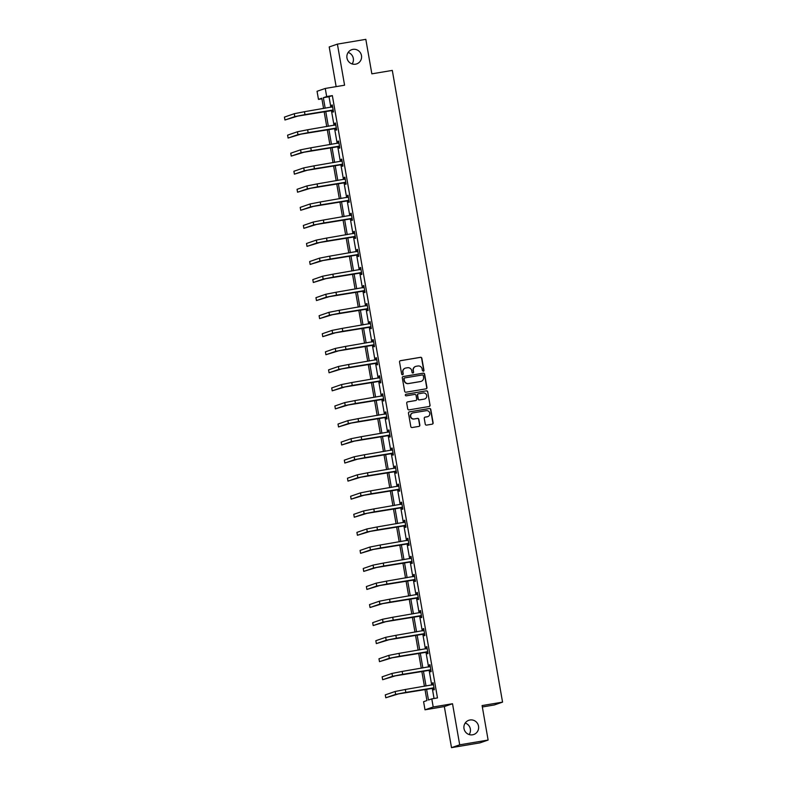 <?xml version="1.0" encoding="UTF-8"?>
<svg xmlns="http://www.w3.org/2000/svg" width="787" height="787" viewBox="0 0 787 787"><rect width="100%" height="100%" fill="white"/><g stroke="black" fill="none" stroke-linecap="round" stroke-linejoin="round"><path stroke-width="1.18" d="M423.317 371.257A0.807 0.787 71 0 0 423.957 370.333L421.852 358.262A1.151 1.131 71 0 0 420.533 357.308L400.455 360.682A1.151 1.131 71 0 0 399.54 362L401.645 374.071A0.807 0.787 71 0 0 402.688 374.71A0.807 0.787 71 0 0 403.21 373.815L402.934 372.251A3.689 3.62 71 0 1 405.866 368.011L407.538 367.736A3.689 3.62 71 0 1 411.749 370.766L412.024 372.33A0.807 0.787 71 0 0 413.067 372.969A0.807 0.787 71 0 0 413.578 372.074L413.313 370.51A3.689 3.62 71 0 1 416.244 366.27L417.917 365.994A3.689 3.62 71 0 1 422.127 369.024L422.393 370.588A0.807 0.787 71 0 0 423.74 370.402L421.625 358.331A1.151 1.131 71 0 0 420.317 357.387L400.229 360.761A1.151 1.131 71 0 0 400.17 360.771M402.57 374.74A0.807 0.787 71 0 0 402.983 373.884L402.934 372.251M412.949 372.999A0.807 0.787 71 0 0 413.362 372.143L413.313 370.51M469.987 719.987A7.526 7.368 71 0 0 464.133 729.215A7.526 7.368 71 0 0 473.735 734.507A7.526 7.368 71 0 0 469.987 719.987M352.95 49.374A7.526 7.368 71 0 0 347.097 58.602A7.526 7.368 71 0 0 356.688 63.895A7.526 7.368 71 0 0 352.95 49.374M425.255 424.163A1.151 1.131 71 0 0 426.574 425.118L432.201 424.163A1.151 1.131 71 0 0 433.125 422.845L430.784 409.437A1.151 1.131 71 0 0 429.466 408.492L409.388 411.857A1.151 1.131 71 0 0 408.473 413.185L410.804 426.593A1.151 1.131 71 0 0 412.122 427.538L418.93 426.397A1.151 1.131 71 0 0 419.845 425.069L418.841 419.333A1.151 1.131 71 0 0 417.533 418.389L414.159 418.95A3.089 3.02 71 0 1 412.624 412.998A3.089 3.02 71 0 1 413.096 412.88L426.318 410.657A3.089 3.02 71 0 1 427.853 416.608A3.089 3.02 71 0 1 427.38 416.736L425.177 417.1A1.151 1.131 71 0 0 424.252 418.428L425.255 424.163M488.117 740.055L479.913 742.879L451.502 747.65L459.697 744.827L488.117 740.055L482.097 705.565L502.559 702.132L392.3 70.407L371.848 73.84L365.827 39.35L337.407 44.121L344.578 85.212L325.257 88.449L326.674 96.555L332.35 95.601L437.474 697.921L431.788 698.876L433.204 706.982L425.01 709.805L423.593 701.699L426.918 700.558L424.95 689.274M459.697 744.827L452.525 703.735L433.204 706.982M426.042 388.837A1.151 1.131 71 0 0 426.957 387.509L424.616 374.11A1.151 1.131 71 0 0 423.308 373.156L403.219 376.53A1.151 1.131 71 0 0 402.305 377.849L404.646 391.257A1.151 1.131 71 0 0 405.954 392.211L426.042 388.837M427.695 391.769L430.036 405.177A1.151 1.131 71 0 1 429.122 406.505L409.043 409.87A1.151 1.131 71 0 1 407.725 408.925L406.722 403.19A1.151 1.131 71 0 1 407.646 401.862L415.782 400.494A1.151 1.131 71 0 0 416.707 399.176L416.038 395.369A1.151 1.131 71 0 0 414.729 394.415L406.249 395.841A0.807 0.787 71 0 1 405.846 394.287A0.807 0.787 71 0 1 405.964 394.248L426.387 390.824A1.151 1.131 71 0 1 427.695 391.769L430.036 405.177M337.407 44.121L329.212 46.945L336.138 86.629M482.342 706.972L494.354 704.955L502.559 702.132M332.35 95.601L329.025 96.742L330.865 107.268M331.386 110.259L334.013 125.33M334.534 128.32L337.17 143.382M337.692 146.372L340.318 161.443M340.84 164.434L343.466 179.495M343.988 182.486L346.624 197.557M347.146 200.537L349.772 215.608M350.294 218.599L352.92 233.66M353.442 236.651L356.078 251.722M356.6 254.713L359.226 269.774M359.748 272.764L362.374 287.835M362.896 290.816L365.532 305.887M366.053 308.878L368.68 323.939M369.201 326.93L371.828 342.001M372.349 344.991L374.986 360.053M375.507 363.043L378.134 378.114M378.655 381.095L381.282 396.166M381.803 399.157L384.44 414.218M384.961 417.208L387.588 432.279M388.109 435.27L390.736 450.331M391.257 453.322L393.893 468.393M394.415 471.374L397.042 486.445M397.563 489.435L400.19 504.497M400.711 507.487L403.347 522.558M403.869 525.549L406.495 540.61M407.017 543.601L409.643 558.672M410.165 561.652L412.801 576.723M413.323 579.714L415.949 594.775M416.471 597.766L419.097 612.837M419.619 615.827L422.255 630.889M422.776 633.879L425.403 648.95M425.924 651.931L428.551 667.002M429.072 669.993L431.709 685.054M432.23 688.045L434.05 698.502M332.616 110.21L332.94 112.088L333.491 111.892L332.281 104.946L331.73 105.143L332.055 107.022M335.764 128.261L336.088 130.14L336.649 129.953L335.429 123.008L334.878 123.195L335.203 125.074M338.912 146.323L339.246 148.202L339.797 148.005L338.587 141.06L338.026 141.257L338.361 143.136M342.07 164.375L342.394 166.254L342.945 166.067L341.735 159.122L341.184 159.308L341.509 161.187M345.218 182.427L345.542 184.306L346.103 184.119L344.883 177.173L344.332 177.36L344.657 179.239M348.366 200.488L348.7 202.367L349.251 202.17L348.041 195.225L347.48 195.422L347.815 197.301M351.523 218.54L351.848 220.419L352.399 220.232L351.189 213.287L350.638 213.474L350.963 215.353M354.671 236.602L354.996 238.481L355.557 238.284L354.337 231.339L353.786 231.535L354.111 233.414M357.819 254.654L358.154 256.532L358.705 256.346L357.495 249.4L356.934 249.587L357.268 251.466M360.977 272.705L361.302 274.584L361.853 274.397L360.643 267.452L360.092 267.639L360.416 269.518M364.125 290.767L364.45 292.646L365.001 292.449L363.791 285.504L363.24 285.701L363.564 287.58M367.273 308.819L367.608 310.698L368.159 310.511L366.949 303.566L366.388 303.752L366.722 305.631M370.431 326.88L370.756 328.759L371.307 328.563L370.097 321.617L369.546 321.814L369.87 323.693M373.579 344.932L373.904 346.811L374.455 346.624L373.245 339.679L372.694 339.866L373.018 341.745M376.727 362.984L377.062 364.863L377.612 364.676L376.402 357.731L375.842 357.928L376.176 359.797M379.885 381.046L380.21 382.925L380.76 382.728L379.55 375.793L379 375.979L379.324 377.858M383.033 399.098L383.358 400.977L383.908 400.79L382.698 393.844L382.148 394.031L382.472 395.91M386.181 417.159L386.506 419.038L387.066 418.841L385.856 411.896L385.296 412.093L385.63 413.972M389.329 435.211L389.663 437.09L390.214 436.903L389.004 429.958L388.453 430.145L388.778 432.024M392.487 453.263L392.811 455.142L393.362 454.955L392.152 448.01L391.601 448.206L391.926 450.085M395.635 471.324L395.959 473.203L396.52 473.007L395.31 466.071L394.749 466.258L395.084 468.137M398.783 489.376L399.117 491.255L399.668 491.068L398.458 484.123L397.907 484.31L398.232 486.189M401.941 507.438L402.265 509.317L402.816 509.12L401.606 502.175L401.055 502.372L401.38 504.251M405.089 525.49L405.413 527.369L405.974 527.182L404.764 520.237L404.203 520.423L404.538 522.302M408.237 543.551L408.571 545.421L409.122 545.234L407.912 538.288L407.361 538.485L407.686 540.364M411.394 561.603L411.719 563.482L412.27 563.285L411.06 556.35L410.509 556.537L410.834 558.416M414.542 579.655L414.867 581.534L415.428 581.347L414.218 574.402L413.657 574.589L413.992 576.468M417.69 597.717L418.025 599.596L418.576 599.399L417.366 592.454L416.815 592.65L417.14 594.529M420.848 615.768L421.173 617.647L421.724 617.461L420.514 610.515L419.963 610.702L420.288 612.581M423.996 633.83L424.321 635.709L424.882 635.512L423.672 628.567L423.111 628.764L423.445 630.643M427.144 651.882L427.479 653.761L428.03 653.574L426.82 646.629L426.269 646.816L426.593 648.695M430.302 669.934L430.627 671.813L431.178 671.626L429.968 664.681L429.417 664.867L429.741 666.746M433.45 687.995L433.775 689.874L434.335 689.678L433.125 682.732L432.565 682.929L432.899 684.808M469.16 734.556A7.526 7.368 71 0 0 465.196 723.056M352.123 63.944A7.526 7.368 71 0 0 348.159 52.444M452.525 703.735L444.33 706.559L451.502 747.65M444.33 706.559L425.01 709.805M321.893 98.808L318.469 99.378L317.053 91.282L325.257 88.449M426.544 688.999L428.472 700.027L431.788 698.876M326.674 96.555L323.349 97.696L325.179 108.222M325.7 111.213L328.336 126.284M328.858 129.275L331.484 144.336M332.006 147.326L334.632 162.397M335.154 165.378L337.79 180.449M338.312 183.44L340.938 198.501M341.46 201.492L344.086 216.563M344.608 219.553L347.244 234.615M347.765 237.605L350.392 252.676M350.913 255.667L353.54 270.728M354.061 273.719L356.698 288.79M357.219 291.77L359.846 306.841M360.367 309.832L362.994 324.893M363.515 327.884L366.152 342.955M366.673 345.946L369.3 361.007M369.821 363.997L372.448 379.068M372.969 382.049L375.606 397.12M376.127 400.111L378.754 415.172M379.275 418.163L381.902 433.234M382.423 436.224L385.059 451.285M385.581 454.276L388.207 469.347M388.729 472.328L391.355 487.399M391.877 490.39L394.513 505.451M395.035 508.441L397.661 523.512M398.183 526.503L400.809 541.564M401.331 544.555L403.967 559.626M404.488 562.607L407.115 577.678M407.636 580.668L410.263 595.729M410.784 598.72L413.421 613.791M413.942 616.782L416.569 631.843M417.09 634.834L419.717 649.905M420.238 652.885L422.875 667.956M423.396 670.947L426.023 686.008M323.585 108.498L321.794 98.237L318.469 99.378M424.429 686.284L421.793 671.213M421.271 668.222L418.645 653.161M418.123 650.17L415.497 635.099M414.975 632.118L412.339 617.047M411.817 614.057L409.191 598.996M408.669 596.005L406.043 580.934M405.521 577.943L402.885 562.882M402.364 559.891L399.737 544.82M399.216 541.83L396.589 526.769M396.068 523.778L393.431 508.707M392.91 505.726L390.283 490.655M389.762 487.665L387.135 472.603M386.614 469.613L383.977 454.542M383.456 451.551L380.829 436.49M380.308 433.499L377.681 418.428M377.16 415.447L374.523 400.376M374.002 397.386L371.375 382.325M370.854 379.334L368.227 364.263M367.706 361.272L365.07 346.211M364.548 343.221L361.922 328.149M361.4 325.169L358.774 310.098M358.252 307.107L355.616 292.046M355.094 289.055L352.468 273.984M351.946 270.994L349.32 255.932M348.798 252.942L346.162 237.871M345.641 234.89L343.014 219.819M342.493 216.828L339.866 201.767M339.345 198.777L336.708 183.705M336.187 180.715L333.56 165.654M333.039 162.663L330.412 147.592M329.891 144.611L327.254 129.54M326.733 126.55L324.106 111.488M329.025 96.742L323.349 97.696M331.73 105.143L332.301 105.045M334.878 123.195L335.449 123.097M338.026 141.257L338.597 141.158M341.184 159.308L341.755 159.21M344.332 177.36L344.903 177.272M347.48 195.422L348.051 195.324M350.638 213.474L351.209 213.385M353.786 231.535L354.357 231.437M356.934 249.587L357.505 249.489M360.092 267.639L360.662 267.55M363.24 285.701L363.81 285.602M366.388 303.752L366.958 303.664M369.546 321.814L370.116 321.716M372.694 339.866L373.264 339.768M375.842 357.928L376.412 357.829M379 375.979L379.57 375.881M382.148 394.031L382.718 393.943M385.296 412.093L385.866 411.995M388.453 430.145L389.024 430.046M391.601 448.206L392.172 448.108M394.749 466.258L395.32 466.16M397.907 484.31L398.478 484.221M401.055 502.372L401.626 502.273M404.203 520.423L404.774 520.325M407.361 538.485L407.932 538.387M410.509 556.537L411.08 556.439M413.657 574.589L414.228 574.5M416.815 592.65L417.385 592.552M419.963 610.702L420.533 610.604M423.111 628.764L423.681 628.665M426.269 646.816L426.839 646.717M429.417 664.867L429.987 664.779M432.565 682.929L433.135 682.831M415.566 366.457A3.689 3.62 71 0 0 413.086 370.588M405.187 368.198A3.689 3.62 71 0 0 402.708 372.33M426.101 388.817A1.151 1.131 71 0 0 426.731 387.588L424.4 374.179A1.151 1.131 71 0 0 423.081 373.235L403.003 376.609A1.151 1.131 71 0 0 402.934 376.619M423.268 375.615A0.807 0.787 71 0 0 422.353 374.956L404.725 377.917A0.807 0.787 71 0 0 404.085 378.842L404.37 380.485A3.689 3.62 71 0 0 408.571 383.525L420.622 381.498A3.689 3.62 71 0 0 423.563 377.268L423.268 375.615M404.488 377.986A0.807 0.787 71 0 0 403.859 378.911L404.085 378.842M421.084 381.39A3.689 3.62 71 0 1 420.406 381.577L408.355 383.603A3.689 3.62 71 0 1 404.144 380.564L403.859 378.911M429.19 406.486A1.151 1.131 71 0 0 429.82 405.256M415.851 400.485A1.151 1.131 71 0 1 415.566 400.573L407.42 401.941A1.151 1.131 71 0 0 407.351 401.95M405.964 394.248L405.748 394.326A0.807 0.787 71 0 0 405.738 394.326L426.387 390.824M424.242 399.078A3.089 3.02 71 0 0 426.643 395.29A3.089 3.02 71 0 0 423.18 392.998L418.517 393.785A1.151 1.131 71 0 0 417.602 395.104L418.261 398.911A1.151 1.131 71 0 0 419.579 399.855L424.016 399.157A3.089 3.02 71 0 0 424.606 398.989M418.231 393.874A1.151 1.131 71 0 0 417.376 395.182L417.602 395.104M424.016 399.157L419.363 399.934A1.151 1.131 71 0 1 418.045 398.989L417.376 395.182M427.479 391.847A1.151 1.131 71 0 0 426.161 390.903M427.744 416.648A3.089 3.02 71 0 1 427.154 416.815L424.95 417.179A1.151 1.131 71 0 0 424.891 417.189M412.506 413.037A3.089 3.02 71 0 0 410.47 416.736A3.089 3.02 71 0 0 413.932 419.028L414.159 418.95M418.989 426.387A1.151 1.131 71 0 0 419.628 425.147L418.625 419.412A1.151 1.131 71 0 0 417.307 418.468L413.932 419.028M432.27 424.154A1.151 1.131 71 0 0 432.899 422.924L430.558 409.515A1.151 1.131 71 0 0 429.249 408.561L409.161 411.935A1.151 1.131 71 0 0 409.102 411.945M332.606 106.825L304.48 111.705L304.982 114.597L333.167 110.013M331.937 107.091L332.586 106.688M333.226 110.347L297.643 116.122L284.953 119.998L294.8 116.604L304.982 114.597M284.953 119.998L284.441 117.096L294.289 113.702L304.48 111.705M332.232 110.121L332.783 109.934M335.764 124.887L307.628 129.757L308.14 132.649L336.315 128.074M335.095 125.153L335.734 124.749M336.374 128.399L300.791 134.174L288.101 138.05L297.948 134.656L308.14 132.649M288.101 138.05L287.599 135.157L297.447 131.763L307.628 129.757M335.38 128.173L335.931 127.986M338.912 142.939L310.786 147.818L311.288 150.71L339.472 146.126M338.243 143.204L338.892 142.801M339.522 146.461L303.939 152.235L291.249 156.101L301.096 152.708L311.288 150.71M291.249 156.101L290.747 153.209L300.595 149.815L310.786 147.818M338.528 146.234L339.089 146.038M342.06 161.001L313.934 165.87L314.436 168.762L342.62 164.188M341.391 161.256L342.04 160.853M342.679 164.513L307.097 170.287L294.407 174.163L304.254 170.769L314.436 168.762M294.407 174.163L293.895 171.271L303.743 167.877L313.934 165.87M341.686 164.286L342.237 164.099M345.218 179.052L317.082 183.922L317.594 186.824L345.768 182.24M344.539 179.318L345.188 178.915M345.827 182.574L310.245 188.349L297.555 192.215L307.402 188.821L317.594 186.824M297.555 192.215L297.053 189.323L306.9 185.929L317.082 183.922M344.834 182.348L345.385 182.151M348.366 197.104L320.24 201.984L320.742 204.876L348.926 200.291M347.697 197.37L348.336 196.966M348.975 200.626L313.393 206.401L300.703 210.277L310.55 206.883L320.742 204.876M300.703 210.277L300.201 207.384L310.048 203.981L320.24 201.984M347.982 200.4L348.543 200.213M351.514 215.166L323.388 220.035L323.89 222.928L352.074 218.353M350.845 215.431L351.494 215.028M352.133 218.678L316.551 224.462L303.861 228.328L313.708 224.934L323.89 222.928M303.861 228.328L303.349 225.436L313.196 222.042L323.388 220.035M351.14 218.452L351.691 218.265M354.671 233.218L326.536 238.097L327.048 240.989L355.222 236.405M353.993 233.483L354.642 233.08M355.281 236.739L319.699 242.514L307.009 246.38L316.856 242.986L327.048 240.989M307.009 246.38L306.507 243.488L316.354 240.094L326.536 238.097M354.288 236.513L354.839 236.316M357.819 251.279L329.694 256.149L330.196 259.041L358.38 254.467M357.15 251.535L357.79 251.132M358.429 254.791L322.847 260.566L310.157 264.442L320.004 261.048L330.196 259.041M310.157 264.442L309.655 261.55L319.502 258.156L329.694 256.149M357.436 254.565L357.996 254.378M360.967 269.331L332.842 274.201L333.344 277.103L361.528 272.518M360.298 269.597L360.948 269.193M361.587 272.853L326.005 278.628L313.315 282.494L323.162 279.1L333.344 277.103M313.315 282.494L312.803 279.601L322.65 276.207L332.842 274.201M360.594 272.627L361.144 272.43M364.125 287.383L335.99 292.262L336.502 295.155L364.676 290.57M363.446 287.648L364.096 287.245M364.735 290.905L329.153 296.679L316.463 300.555L326.31 297.161L336.502 295.155M316.463 300.555L315.961 297.663L325.808 294.259L335.99 292.262M363.742 290.678L364.292 290.492M367.273 305.445L339.148 310.314L339.65 313.206L367.824 308.632M366.604 305.71L367.244 305.307M367.883 308.957L332.301 314.741L319.611 318.607L329.458 315.213L339.65 313.206M319.611 318.607L319.109 315.715L328.956 312.321L339.148 310.314M366.89 308.73L367.45 308.543M370.421 323.496L342.296 328.376L342.798 331.268L370.982 326.684M369.752 323.762L370.402 323.359M371.041 327.018L335.459 332.793L322.768 336.659L332.616 333.265L342.798 331.268M322.768 336.659L322.257 333.767L332.104 330.373L342.296 328.376M370.047 326.792L370.598 326.595M373.579 341.558L345.444 346.428L345.955 349.32L374.13 344.745M372.9 341.814L373.55 341.41M374.189 345.07L338.607 350.845L325.916 354.721L335.764 351.327L345.955 349.32M325.916 354.721L325.415 351.828L335.262 348.434L345.444 346.428M373.195 344.844L373.746 344.657M376.727 359.61L348.602 364.479L349.103 367.381L377.278 362.797M376.058 359.875L376.698 359.472M377.337 363.132L341.755 368.906L329.064 372.772L338.912 369.378L349.103 367.381M329.064 372.772L328.563 369.88L338.41 366.486L348.602 364.479M376.343 362.905L376.904 362.709M379.875 377.662L351.75 382.541L352.251 385.433L380.436 380.849M379.206 377.927L379.855 377.524M380.495 381.183L344.913 386.958L332.222 390.834L342.07 387.44L352.251 385.433M332.222 390.834L331.711 387.942L341.558 384.548L351.75 382.541M379.501 380.957L380.052 380.77M383.033 395.723L354.898 400.593L355.409 403.485L383.584 398.911M382.354 395.989L383.003 395.586M383.643 399.235L348.061 405.02L335.37 408.886L345.218 405.492L355.409 403.485M335.37 408.886L334.868 405.994L344.716 402.6L354.898 400.593M382.649 399.009L383.2 398.822M386.181 413.775L358.055 418.654L358.557 421.547L386.732 416.962M385.512 414.041L386.151 413.637M386.791 417.297L351.209 423.072L338.518 426.947L348.366 423.544L358.557 421.547M338.518 426.947L338.017 424.045L347.864 420.652L358.055 418.654M385.797 417.071L386.358 416.874M389.329 431.837L361.203 436.706L361.705 439.599L389.89 435.024M388.66 432.093L389.309 431.699M389.949 435.349L354.366 441.123L341.676 444.999L351.523 441.605L361.705 439.599M341.676 444.999L341.165 442.107L351.012 438.713L361.203 436.706M388.955 435.122L389.506 434.936M392.487 449.889L364.351 454.758L364.863 457.66L393.038 453.076M391.808 450.154L392.457 449.751M393.097 453.41L357.514 459.185L344.824 463.051L354.671 459.657L364.863 457.66M344.824 463.051L344.322 460.159L354.17 456.765L364.351 454.758M392.103 453.184L392.654 452.987M395.635 467.95L367.509 472.82L368.011 475.712L396.186 471.128M394.966 468.206L395.605 467.803M396.245 471.462L360.662 477.237L347.972 481.113L357.819 477.719L368.011 475.712M347.972 481.113L347.47 478.221L357.318 474.827L367.509 472.82M395.251 471.236L395.812 471.049M398.783 486.002L370.657 490.872L371.159 493.764L399.343 489.189M398.114 486.268L398.763 485.864M399.403 489.514L363.82 495.298L351.13 499.165L360.977 495.771L371.159 493.764M351.13 499.165L350.618 496.272L360.466 492.878L370.657 490.872M398.409 489.288L398.96 489.101M401.941 504.054L373.805 508.933L374.317 511.825L402.491 507.241M401.262 504.319L401.911 503.916M402.55 507.576L366.968 513.35L354.278 517.226L364.125 513.832L374.317 511.825M354.278 517.226L353.776 514.324L363.624 510.93L373.805 508.933M401.557 507.349L402.108 507.153M405.089 522.115L376.963 526.985L377.465 529.877L405.639 525.303M404.42 522.381L405.059 521.978M405.698 525.627L370.116 531.402L357.426 535.278L367.273 531.884L377.465 529.877M357.426 535.278L356.924 532.386L366.772 528.992L376.963 526.985M404.705 525.401L405.266 525.214M408.237 540.167L380.111 545.037L380.613 547.939L408.797 543.355M407.568 540.433L408.217 540.03M408.856 543.689L373.274 549.464L360.584 553.33L370.431 549.936L380.613 547.939M360.584 553.33L360.072 550.438L369.92 547.044L380.111 545.037M407.863 543.463L408.414 543.266M411.394 558.229L383.259 563.098L383.771 565.991L411.945 561.416M410.716 558.485L411.365 558.081M412.004 561.741L376.422 567.516L363.732 571.392L373.579 567.998L383.771 565.991M363.732 571.392L363.23 568.499L373.077 565.105L383.259 563.098M411.011 561.515L411.562 561.328M414.542 576.281L386.417 581.15L386.919 584.043L415.093 579.468M413.873 576.546L414.513 576.143M415.152 579.793L379.57 585.577L366.88 589.443L376.727 586.049L386.919 584.043M366.88 589.443L366.378 586.551L376.225 583.157L386.417 581.15M414.159 579.566L414.719 579.38M417.69 594.333L389.565 599.212L390.067 602.104L418.251 597.52M417.021 594.598L417.671 594.195M418.31 597.854L382.728 603.629L370.038 607.505L379.885 604.111L390.067 602.104M370.038 607.505L369.526 604.603L379.373 601.209L389.565 599.212M417.317 597.628L417.867 597.431M420.848 612.394L392.713 617.264L393.225 620.156L421.399 615.582M420.169 612.66L420.819 612.256M421.458 615.906L385.876 621.681L373.186 625.557L383.033 622.163L393.225 620.156M373.186 625.557L372.684 622.665L382.531 619.271L392.713 617.264M420.465 615.68L421.015 615.493M423.996 630.446L395.871 635.325L396.373 638.218L424.547 633.633M423.327 630.712L423.967 630.308M424.606 633.968L389.024 639.742L376.334 643.609L386.181 640.215L396.373 638.218M376.334 643.609L375.832 640.716L385.679 637.322L395.871 635.325M423.613 633.742L424.173 633.545M427.144 648.508L399.019 653.377L399.521 656.269L427.705 651.695M426.475 648.763L427.125 648.36M427.764 652.02L392.182 657.794L379.491 661.67L389.339 658.276L399.521 656.269M379.491 661.67L378.98 658.778L388.827 655.384L399.019 653.377M426.77 651.793L427.321 651.606M430.302 666.559L402.167 671.429L402.669 674.321L430.853 669.747M429.623 666.825L430.273 666.422M430.912 670.071L395.33 675.856L382.639 679.722L392.487 676.328L402.669 674.321M382.639 679.722L382.138 676.83L391.985 673.436L402.167 671.429M429.918 669.855L430.469 669.658M433.45 684.611L405.315 689.491L405.826 692.383L434.001 687.799M432.781 684.877L433.421 684.474M434.06 688.133L398.478 693.908L385.787 697.784L395.635 694.39L405.826 692.383M385.787 697.784L385.286 694.882L395.133 691.488L405.315 689.491M433.066 687.907L433.627 687.72M294.289 113.702L294.8 116.604M297.447 131.763L297.948 134.656M300.595 149.815L301.096 152.708M303.743 167.877L304.254 170.769M306.9 185.929L307.402 188.821M310.048 203.981L310.55 206.883M313.196 222.042L313.708 224.934M316.354 240.094L316.856 242.986M319.502 258.156L320.004 261.048M322.65 276.207L323.162 279.1M325.808 294.259L326.31 297.161M328.956 312.321L329.458 315.213M332.104 330.373L332.616 333.265M335.262 348.434L335.764 351.327M338.41 366.486L338.912 369.378M341.558 384.548L342.07 387.44M344.716 402.6L345.218 405.492M347.864 420.652L348.366 423.544M351.012 438.713L351.523 441.605M354.17 456.765L354.671 459.657M357.318 474.827L357.819 477.719M360.466 492.878L360.977 495.771M363.624 510.93L364.125 513.832M366.772 528.992L367.273 531.884M369.92 547.044L370.431 549.936M373.077 565.105L373.579 567.998M376.225 583.157L376.727 586.049M379.373 601.209L379.885 604.111M382.531 619.271L383.033 622.163M385.679 637.322L386.181 640.215M388.827 655.384L389.339 658.276M391.985 673.436L392.487 676.328M395.133 691.488L395.635 694.39"/></g></svg>
